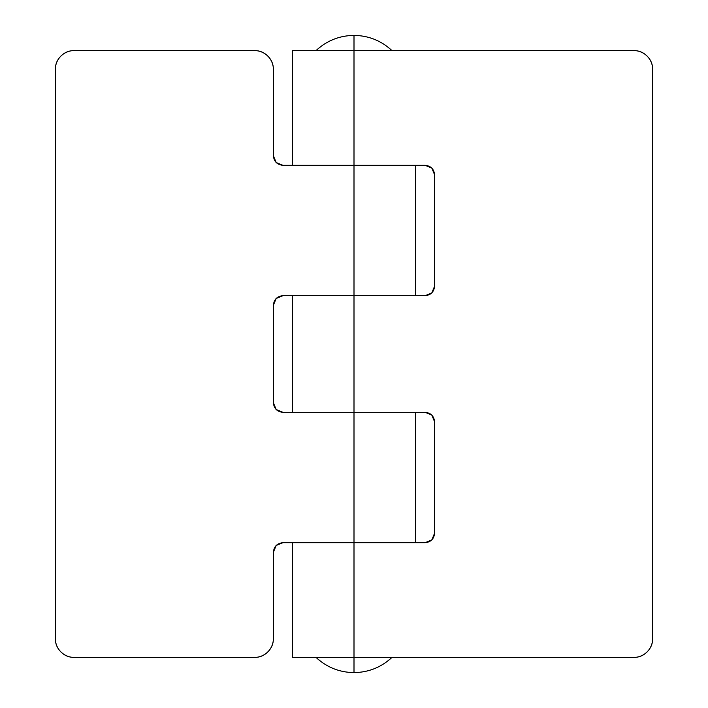 <?xml version="1.0" encoding="UTF-8"?>
<svg xmlns="http://www.w3.org/2000/svg" width="708" height="708" viewBox="0 0 708 708"><rect width="100%" height="100%" fill="white"/><g stroke="black" fill="none" stroke-linecap="round" stroke-linejoin="round"><path stroke-width="1.06" d="M316.069 50.569C326.777 40.666 339.415 35.612 354 35.4L354 50.569L354 35.4C339.415 35.612 326.777 40.666 316.069 50.569M633.722 50.569A18.966 18.966 0 0 1 652.688 69.534L652.688 638.466A18.966 18.966 0 0 1 633.722 657.431L292.369 657.431L292.369 542.691L292.369 657.431L354 657.431L354 295.687L354 412.313L425.119 412.313L431.818 415.092L434.597 421.8L434.597 533.212L431.818 539.921L425.119 542.691L354 542.691L354 672.6C368.585 672.388 381.223 667.334 391.931 657.431C381.223 667.334 368.585 672.388 354 672.6C339.415 672.388 326.777 667.334 316.069 657.431C326.777 667.334 339.415 672.388 354 672.6L354 657.431L633.722 657.431C638.961 657.431 643.43 655.581 647.13 651.873C650.838 648.174 652.688 643.705 652.688 638.466L652.688 69.534C652.688 64.295 650.838 59.826 647.13 56.127C643.43 52.419 638.961 50.569 633.722 50.569L292.369 50.569L292.369 165.309L292.369 50.569L354 50.569L354 165.309L354 50.569L633.722 50.569C638.961 50.569 643.43 52.419 647.13 56.127M391.931 50.569C381.223 40.666 368.585 35.612 354 35.4C368.585 35.612 381.223 40.666 391.931 50.569M292.369 412.313L292.369 295.687L292.369 412.313M425.119 295.687L431.818 292.908L434.597 286.2C433.995 291.917 430.836 295.086 425.119 295.687L354 295.687L354 165.309L425.119 165.309L431.818 168.079L434.597 174.787L434.597 286.2L431.818 292.908L425.119 295.687L292.369 295.687L415.578 295.687M425.119 542.691L431.818 539.921L434.597 533.212C433.995 538.93 430.836 542.089 425.119 542.691L282.881 542.691L354 542.691L354 412.313L425.119 412.313C430.836 412.914 433.995 416.083 434.597 421.8L431.818 415.092L425.119 412.313M434.597 174.787L431.818 168.079L425.119 165.309C430.836 165.911 433.995 169.07 434.597 174.787L434.597 286.2M434.597 421.8L434.597 533.212M282.881 412.313C277.164 411.711 274.005 408.551 273.403 402.834L276.182 409.534L282.881 412.313L354 412.313L282.881 412.313L276.182 409.534L273.403 402.834L273.403 305.166L276.182 298.466L282.881 295.687L354 295.687L354 165.309L282.881 165.309L425.119 165.309M273.403 155.822L273.403 69.534C273.403 64.295 271.553 59.826 267.845 56.127C264.146 52.419 259.677 50.569 254.438 50.569L74.278 50.569C69.039 50.569 64.57 52.419 60.87 56.127C57.162 59.826 55.312 64.295 55.312 69.534L55.312 638.466C55.312 643.705 57.162 648.174 60.87 651.873C64.57 655.581 69.039 657.431 74.278 657.431L254.438 657.431C259.677 657.431 264.146 655.581 267.845 651.873C271.553 648.174 273.403 643.705 273.403 638.466L273.403 552.178L276.182 545.47L282.881 542.691L276.182 545.47L273.403 552.178L273.403 638.466A18.966 18.966 0 0 1 254.438 657.431L74.278 657.431A18.966 18.966 0 0 1 55.312 638.466L55.312 69.534C55.312 64.295 57.162 59.826 60.87 56.127C64.57 52.419 69.039 50.569 74.278 50.569L254.438 50.569A18.966 18.966 0 0 1 273.403 69.534L273.403 155.822L276.182 162.53L273.403 155.822C274.005 161.539 277.164 164.698 282.881 165.309L276.182 162.53L282.881 165.309M267.845 56.127C271.553 59.826 273.403 64.295 273.403 69.534M282.881 295.687L276.182 298.466L273.403 305.166C274.005 299.449 277.164 296.289 282.881 295.687L414.446 295.687M273.403 402.834L273.403 305.166M55.312 69.534A18.966 18.966 0 0 1 74.278 50.569M273.403 552.178C274.005 546.461 277.164 543.302 282.881 542.691M415.631 542.691L415.631 412.313M415.631 295.687L415.631 165.309"/></g></svg>
